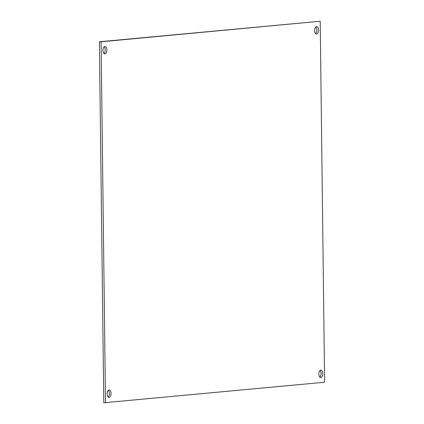 <?xml version="1.0" encoding="UTF-8"?>
<svg xmlns="http://www.w3.org/2000/svg" width="424" height="424" viewBox="0 0 424 424"><rect width="100%" height="100%" fill="white"/><g stroke="black" fill="none" stroke-linecap="round" stroke-linejoin="round"><path stroke-width="0.64" d="M105.507 402.8L101.098 41.801L320.205 21.232L324.62 382.231L103.795 402.768L99.38 41.769L101.098 41.801M314.629 30.528A3.721 1.966 91.1 0 0 316.527 34.063A3.721 1.966 91.1 0 0 318.567 30.385A3.721 1.966 91.1 0 0 316.675 26.627A3.721 1.966 91.1 0 0 314.629 30.528M102.953 50.403A3.721 1.966 91.1 0 0 104.845 53.938A3.721 1.966 91.1 0 0 106.885 50.255A3.721 1.966 91.1 0 0 104.993 46.497A3.721 1.966 91.1 0 0 102.953 50.403M318.827 374A3.721 1.966 91.1 0 0 320.724 377.535A3.721 1.966 91.1 0 0 322.765 373.857A3.721 1.966 91.1 0 0 320.867 370.099A3.721 1.966 91.1 0 0 318.827 374M107.145 393.875A3.721 1.966 91.1 0 0 109.042 397.41A3.721 1.966 91.1 0 0 111.083 393.726A3.721 1.966 91.1 0 0 109.191 389.969A3.721 1.966 91.1 0 0 107.145 393.875M320.205 21.232L99.38 41.769M315.679 33.676A3.721 1.966 91.1 0 0 316.85 30.348A3.721 1.966 91.1 0 0 315.806 26.982M103.997 53.546A3.721 1.966 91.1 0 0 105.173 50.223A3.721 1.966 91.1 0 0 104.129 46.852M319.871 377.148A3.721 1.966 91.1 0 0 321.048 373.82A3.721 1.966 91.1 0 0 320.003 370.454M108.194 397.018A3.721 1.966 91.1 0 0 109.365 393.695A3.721 1.966 91.1 0 0 108.321 390.324"/></g></svg>
